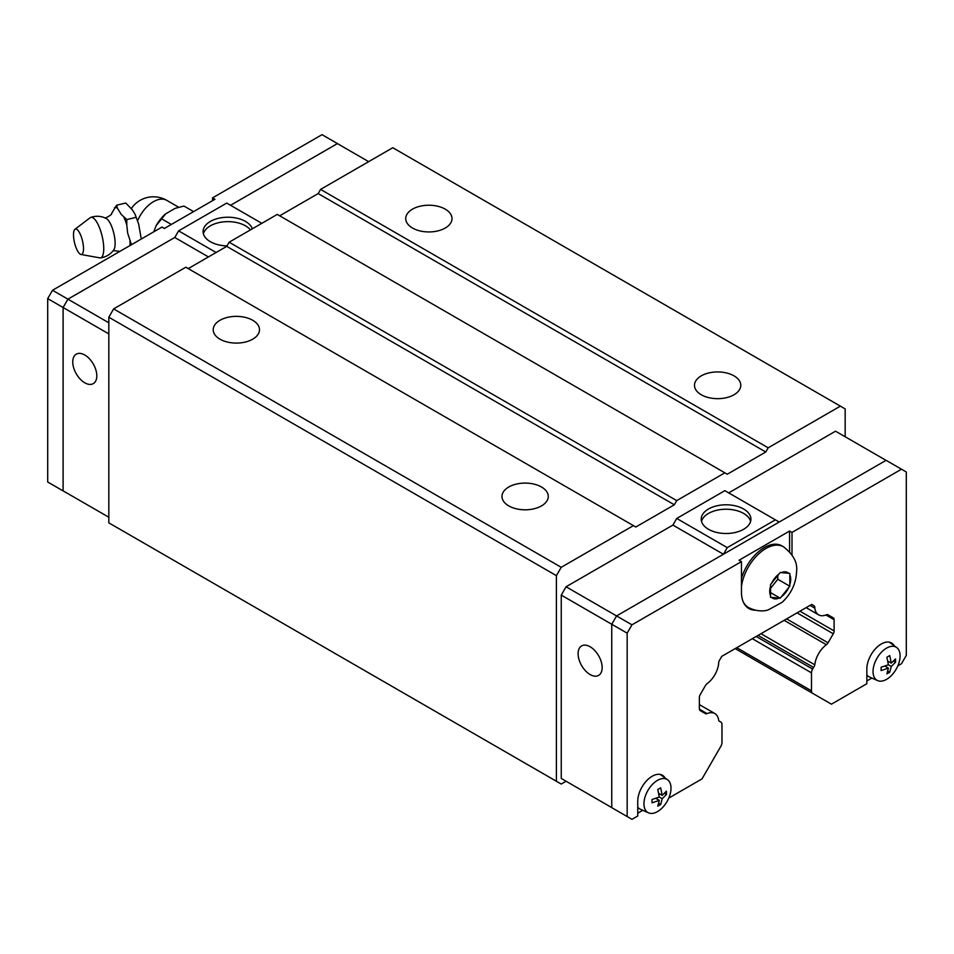 <?xml version="1.0" encoding="UTF-8"?>
<svg xmlns="http://www.w3.org/2000/svg" width="954" height="954" viewBox="0 0 954 954"><rect width="100%" height="100%" fill="white"/><g stroke="black" fill="none" stroke-linecap="round" stroke-linejoin="round"><path stroke-width="1.43" d="M80.971 254.468L99.717 257.866A20.821 6.511 -103.4 0 0 100.397 257.89C106.025 257.091 110.497 254.408 113.824 249.829A16.695 5.211 -103.4 0 0 115.124 243.413A16.695 5.211 -103.4 0 0 106.335 218.538C101.303 215.962 96.092 215.592 90.725 217.417A20.821 6.511 -103.4 0 0 90.129 217.75L74.949 229.27A13.07 4.09 -103.4 0 0 73.506 234.756A13.07 4.09 -103.4 0 0 80.971 254.468A13.07 4.09 -103.4 0 0 83.511 248.708A13.07 4.09 -103.4 0 0 80.41 234.517A13.07 4.09 -103.4 0 0 74.949 229.27M445.232 209.141A23.146 13.356 180 0 1 452.017 218.585A23.146 13.356 180 0 1 437.731 230.928A23.146 13.356 180 0 1 412.51 228.03A23.146 13.356 180 0 1 405.736 218.585A23.146 13.356 180 0 1 420.01 206.243A23.146 13.356 180 0 1 445.232 209.141M734.008 375.852A23.146 13.356 180 0 1 740.781 385.309A23.146 13.356 180 0 1 726.495 397.651A23.146 13.356 180 0 1 701.273 394.753A23.146 13.356 180 0 1 694.5 385.309A23.146 13.356 180 0 1 708.786 372.954A23.146 13.356 180 0 1 734.008 375.852M252.727 320.282A23.146 13.356 180 0 1 259.5 329.726A23.146 13.356 180 0 1 245.214 342.069A23.146 13.356 180 0 1 219.992 339.183A23.146 13.356 180 0 1 213.219 329.726A23.146 13.356 180 0 1 227.505 317.384A23.146 13.356 180 0 1 252.727 320.282M541.49 487.005A23.146 13.356 180 0 1 548.264 496.45A23.146 13.356 180 0 1 533.99 508.792A23.146 13.356 180 0 1 508.768 505.894A23.146 13.356 180 0 1 501.983 496.45A23.146 13.356 180 0 1 516.269 484.107A23.146 13.356 180 0 1 541.49 487.005M203.393 233.766A24.84 14.346 180 0 1 220.231 222.342A24.84 14.346 180 0 1 245.5 225.836A24.84 14.346 180 0 1 250.449 229.902M227.016 245.893A24.84 14.346 180 0 1 210.369 241.708A24.84 14.346 180 0 1 203.095 231.56A24.84 14.346 180 0 1 218.43 218.311A24.84 14.346 180 0 1 245.5 221.423A24.84 14.346 180 0 1 252.321 228.817M84.787 355.007A17.017 9.826 60 0 1 95.901 369.997A17.017 9.826 60 0 1 93.289 383.627A17.017 9.826 60 0 1 84.787 382.792A17.017 9.826 60 0 1 73.661 367.791A17.017 9.826 60 0 1 76.272 354.161A17.017 9.826 60 0 1 84.787 355.007M100.397 257.89A20.821 6.511 -103.4 0 0 103.747 248.708A20.821 6.511 -103.4 0 0 99.18 226.969A20.821 6.511 -103.4 0 0 90.725 217.417M111.63 213.422L116.543 205.241L117.485 208.258A24.685 7.715 -103.4 0 0 114.504 207.781M117.485 208.258L121.277 214.483L126.822 219.575L126.775 224.882A24.685 7.715 -103.4 0 0 123.793 217.059M126.775 224.882L127.657 233.074L131.437 244.713M130.09 245.488A24.685 7.715 -103.4 0 0 130.09 244.832A24.685 7.715 -103.4 0 0 129.935 240.933M701.512 521.361A24.84 14.346 180 0 1 718.35 509.937A24.84 14.346 180 0 1 743.631 513.431A24.84 14.346 180 0 1 750.607 521.361M708.5 529.291A24.84 14.346 180 0 1 701.214 519.155A24.84 14.346 180 0 1 716.549 505.894A24.84 14.346 180 0 1 743.631 509.007A24.84 14.346 180 0 1 750.905 519.155A24.84 14.346 180 0 1 735.57 532.404A24.84 14.346 180 0 1 708.5 529.291M590.121 674.55A17.017 9.826 60 0 1 579.006 659.548A17.017 9.826 60 0 1 581.618 645.918A17.017 9.826 60 0 1 590.121 646.764A17.017 9.826 60 0 1 601.235 661.754A17.017 9.826 60 0 1 598.635 675.384A17.017 9.826 60 0 1 590.121 674.55M742.868 600.96A35.048 20.237 -60 0 0 748.389 607.471L746.791 606.553A35.048 20.237 -60 0 1 745.551 605.718M780.193 598.194L770.57 597.335L770.57 584.504L780.193 572.519L789.817 573.378L789.817 586.221L780.193 598.194L770.582 592.637M889.378 642.197A20.082 11.591 -60 0 1 889.51 642.28L896.7 647.539A19.128 11.043 -60 0 1 900.087 655.923A19.128 11.043 -60 0 1 892.133 674.752A19.128 11.043 -60 0 1 877.62 680.596A19.128 11.043 -60 0 1 873.041 671.533A19.128 11.043 -60 0 1 881.782 651.88A19.128 11.043 -60 0 1 896.7 647.539M888.389 668.11L881.102 670.579L881.102 667.24L888.389 664.783L886.874 657.234L889.76 655.565L891.274 663.113L895.544 658.904L895.544 662.243L891.274 666.441L889.76 672.236L886.874 673.906L888.389 668.11L884.787 666.035M660.299 774.457A20.082 11.591 -60 0 1 660.418 774.541L667.621 779.8A19.128 11.043 -60 0 1 671.008 788.183A19.128 11.043 -60 0 1 663.042 807.012A19.128 11.043 -60 0 1 648.529 812.856A19.128 11.043 -60 0 1 643.95 803.793A19.128 11.043 -60 0 1 652.691 784.14A19.128 11.043 -60 0 1 667.621 779.8M659.309 800.382L652.011 802.839L652.011 799.5L659.309 797.043L657.795 789.495L660.681 787.837L662.195 795.374L666.452 791.164L666.452 794.503L662.195 798.713L660.681 804.508L657.795 806.166L659.309 800.382L655.696 798.295M665.033 777.915A20.416 11.794 -60 0 0 662.398 775.244A20.416 11.794 -60 0 0 646.657 780.718A20.416 11.794 -60 0 0 637.749 801.265L637.749 815.992L631.977 819.331L611.752 807.656L611.752 624.262L616.57 615.926L886.087 460.329L906.3 471.991L906.3 655.386L901.482 663.722L897.845 665.832M658.582 803.292L660.681 804.508M662.195 795.374L658.582 793.299M659.309 797.043L662.195 798.713M664.366 793.299L666.452 794.503M648.529 812.856L640.384 809.254A20.082 11.591 -60 0 1 637.749 807.191M661.122 774.672A20.416 11.794 -60 0 1 662.159 775.817M642.769 810.316L637.749 813.213M887.673 671.032L889.76 672.236M891.274 663.113L887.673 661.027M888.389 664.783L891.274 666.441M893.445 661.027L895.544 662.243M877.62 680.596L869.464 676.994A20.082 11.591 -60 0 1 866.84 674.931M890.213 642.412A20.416 11.794 -60 0 1 891.251 643.556M871.861 678.055L866.84 680.953M719.006 720.986L720.842 722.047A5.45 3.148 120 0 1 721.975 724.539L721.975 742.51A5.45 3.148 120 0 1 720.842 746.314L702.037 778.869L668.754 798.093M719.9 721.498A4.078 2.361 -60 0 1 719.399 721.331A4.078 2.361 -60 0 1 718.66 720.294A19.056 11.007 120 0 0 714.832 713.544A19.056 11.007 120 0 0 707.081 713.604A4.078 2.361 -60 0 1 705.411 713.616L700.2 710.599A4.078 2.361 -60 0 1 699.354 708.739L699.354 697.505A4.078 2.361 -60 0 1 700.2 694.655L705.447 685.568A4.078 2.361 -60 0 1 707.105 683.66A19.056 11.007 120 0 0 718.66 663.65A4.078 2.361 -60 0 1 719.483 660.299L721.773 656.34L811.687 604.419L813.977 605.742A4.078 2.361 -60 0 1 813.989 605.754A4.078 2.361 -60 0 1 814.799 608.139A19.056 11.007 120 0 0 818.627 614.853A19.056 11.007 120 0 0 826.355 614.817A4.078 2.361 -60 0 1 828.012 614.805L833.259 617.834A4.078 2.361 -60 0 1 834.106 619.706L834.106 630.928A4.078 2.361 -60 0 1 833.259 633.778L828.048 642.817A4.078 2.361 -60 0 1 826.379 644.725A19.056 11.007 120 0 0 814.799 664.795A4.078 2.361 -60 0 1 813.559 667.418L812.617 669.064A5.45 3.148 120 0 0 811.484 672.856L811.484 690.827A5.45 3.148 120 0 0 812.617 693.319L831.423 704.183L866.84 683.732L866.84 669.004A20.416 11.794 -60 0 1 875.748 648.458A20.416 11.794 -60 0 1 891.477 642.984A20.416 11.794 -60 0 1 894.125 645.655M755.329 610.202A35.727 20.63 -60 0 1 748.866 608.533A35.727 20.63 -60 0 1 741.461 592.172L741.461 561.608L739.052 560.225L789.59 531.044L791.999 532.427L901.482 469.213M791.999 532.427L791.999 554.858M627.16 816.552L627.16 633.158L631.977 624.822L741.461 561.608M789.817 586.221L777.796 579.281L777.796 575.524M770.582 588.26L777.796 579.281M741.461 578.339A35.048 20.237 -60 0 1 781.851 545.843L783.437 546.761A35.048 20.237 -60 0 0 758.347 554.226A35.048 20.237 -60 0 0 741.461 586.531M789.59 531.044L789.59 551.746M845.172 436.765L845.172 408.92L840.367 406.142L768.173 447.82L765.764 451.993L727.27 474.221L724.861 472.826L676.732 500.611L674.323 504.785L635.817 527.013L633.42 525.63L561.226 567.308L556.409 575.644L556.409 781.266L561.226 784.045L566.08 781.231L561.25 778.44L561.25 595.105L566.056 586.77L631.977 624.822M750.643 608.628A35.727 20.63 -60 0 1 747.697 607.77M561.25 595.105L627.16 633.158M810.029 605.385L814.799 608.139M828 614.793L833.259 617.834M760.958 633.706L814.799 664.795M758.072 635.388L813.559 667.418M811.484 690.827L745.551 652.763A5.45 3.148 120 0 0 746.684 655.255L812.617 693.319M723.418 554.25L672.904 525.082L676.732 518.451L727.27 547.632L775.387 519.847L779.191 522.041M723.466 554.214L727.27 547.632M676.732 518.451L724.861 490.666L775.387 519.847M728.689 492.884L835.525 431.196L886.039 460.353M561.25 778.44L611.752 807.609M566.056 586.77L672.904 525.082M342.247 146.391L337.43 143.565L230.558 205.289M368.661 161.655L337.406 143.601L230.534 205.277M67.937 493.635L63.119 490.857L63.119 307.522L67.937 299.174L174.809 237.451L67.913 299.162L63.095 307.498L63.095 490.893L67.961 493.647M193.567 211.609L183.943 206.052L175.178 208.342L165.674 213.827L156.134 225.704L153.749 231.822M171.338 224.452L161.715 218.883M156.134 225.704A28.048 16.194 -60 0 1 165.674 213.827M141.275 239.025L138.7 224.238L135.086 214.34L132.367 209.856L125.761 203.035L116.543 205.241M136.04 217.369L126.822 219.575M212.539 200.662L212.539 197.883L214.948 199.279L164.41 228.447L162.001 227.064L52.518 290.278L47.7 298.614L47.7 482.008L63.095 490.893M67.913 299.162L52.518 290.278M337.43 143.565L322.023 134.669L212.539 197.883M63.095 307.498L47.7 298.614M261.825 223.331L226.73 203.083L178.613 230.868L174.809 237.451M208.449 256.936L174.785 237.498M216.105 252.512L178.613 230.868M108.828 322.786L67.937 299.174M108.828 333.9L63.119 307.522M108.828 517.235L63.119 490.857M746.684 655.255L735.164 648.601L746.684 655.255M633.42 525.63L185.827 267.215L113.633 308.893L108.828 317.229L108.828 522.852L556.409 781.266M188.236 268.599L226.73 246.37L229.139 242.209L277.268 214.411L724.861 472.826M279.677 215.807L318.183 193.579L320.58 189.405L768.173 447.82M840.367 406.142L392.774 147.727L320.58 189.405M676.732 500.611L229.139 242.209M674.323 504.785L226.73 246.37M765.764 451.993L318.183 193.579M561.226 567.308L113.633 308.893M556.409 575.644L108.828 317.229M770.582 595.749A14.835 8.562 -60 0 1 769.711 591.42A14.835 8.562 -60 0 1 770.582 586.102M771.774 583.013A14.835 8.562 -60 0 1 779.013 574.022M781.398 572.638A14.835 8.562 -60 0 1 788.636 573.282M789.829 574.988A14.835 8.562 -60 0 1 790.699 579.305A14.835 8.562 -60 0 1 789.829 584.623M779.013 598.098A14.835 8.562 -60 0 1 771.774 597.442M788.636 587.712A14.835 8.562 -60 0 1 781.398 596.715M699.377 709.156L707.081 713.604M812.331 604.8L813.977 605.742M825.937 614.984L834.106 619.706M799.941 611.204L834.106 630.928M797.055 612.873L833.259 633.778M786.621 618.896L828.048 642.817M784.128 620.338L826.379 644.725M752.324 638.703L811.484 672.856M756.176 636.473L812.617 669.064M137.614 220.732A26.7 15.419 -60 0 1 166.795 200.376A26.7 26.7 0 0 0 131.354 208.497M745.551 652.763L736.762 647.683M111.678 213.302C112.155 214.149 110.008 215.783 105.226 218.192M748.389 607.471C758.478 612.599 765.919 610.596 767.958 610.035L782.065 602.356C791.283 593.77 796.137 583.347 796.614 571.052C797.592 562.419 793.191 554.322 783.437 546.761M699.354 704.612L714.832 713.544M806.118 607.638L818.627 614.853M178.696 207.245L166.795 200.376M119.882 251.379L113.276 250.58M135.086 214.34L138.7 224.238M141.216 237.975L141.287 239.025"/></g></svg>
